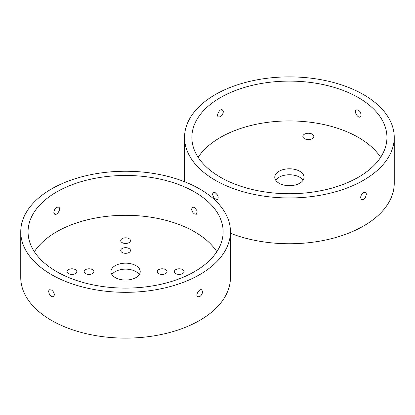 <?xml version="1.0" encoding="UTF-8"?>
<svg xmlns="http://www.w3.org/2000/svg" width="415" height="415" viewBox="0 0 415 415"><rect width="100%" height="100%" fill="white"/><g stroke="black" fill="none" stroke-linecap="round" stroke-linejoin="round"><path stroke-width="0.62" d="M361.18 115.085C360.49 111.36 358.866 109.633 356.309 109.892C353.461 111.246 357.974 118.597 360.37 116.926L361.18 115.085M310.171 139.409A5.488 3.17 0 0 0 306.514 139.409M303.038 135.606A5.488 3.17 180 0 1 309.056 133.282A5.488 3.17 180 0 1 313.828 136.426A5.488 3.17 180 0 1 308.34 139.59A5.488 3.17 180 0 1 302.851 136.426A5.488 3.17 180 0 1 303.038 135.606M303.085 180.224A14.629 8.445 0 0 0 299.744 177.236A14.629 8.445 0 0 0 275.716 180.224M299.744 171.265A14.629 8.445 180 0 1 304.029 177.236A14.629 8.445 180 0 1 289.4 185.687A14.629 8.445 180 0 1 274.772 177.236A14.629 8.445 180 0 1 283.803 169.434A14.629 8.445 180 0 1 299.744 171.265M380.633 157.327A97.535 56.31 0 0 0 289.4 120.926A97.535 56.31 0 0 0 198.163 157.327M220.432 177.236A97.535 56.31 0 0 0 326.724 189.442A97.535 56.31 0 0 0 386.936 137.417A97.535 56.31 0 0 0 289.4 81.107A97.535 56.31 0 0 0 191.865 137.417A97.535 56.31 0 0 0 220.432 177.236M223.363 111.765L222.492 109.892C219.898 108.102 215.79 115.686 218.43 116.926C220.92 117.144 222.565 115.427 223.363 111.765M363.54 94.615A104.85 60.533 180 0 1 394.25 137.417A104.85 60.533 180 0 1 289.4 197.955A104.85 60.533 180 0 1 184.55 137.417A104.85 60.533 180 0 1 249.275 81.49A104.85 60.533 180 0 1 363.54 94.615M230.45 233.272A104.85 60.533 0 0 0 338.453 236.711A104.85 60.533 0 0 0 394.25 183.212L394.25 137.417M215.261 192.695L217.32 194.827L217.958 196.248L218.186 197.639L217.958 198.79L217.32 199.516L214.166 198.437L212.444 194.324L213.258 192.477L215.261 192.695M363.54 192.695L365.542 192.477L366.144 193.183L366.357 194.324L365.542 197.172L363.54 199.33L362.435 199.708L361.481 199.516L360.614 197.639C360.801 195.538 361.776 193.888 363.54 192.695M194.568 207.36L192.508 207.173L191.637 209.051C191.829 211.152 192.804 212.802 194.568 213.995L196.57 214.213L197.172 210.965L194.568 207.36M68.506 273.599A4.876 2.817 180 0 1 67.08 271.607A4.876 2.817 180 0 1 71.956 268.79A4.876 2.817 180 0 1 76.832 271.607A4.876 2.817 180 0 1 73.823 274.211A4.876 2.817 180 0 1 68.506 273.599M122.15 238.646A4.876 2.817 180 0 1 127.467 238.034A4.876 2.817 180 0 1 130.476 240.638A4.876 2.817 180 0 1 125.6 243.455A4.876 2.817 180 0 1 120.724 240.638A4.876 2.817 180 0 1 122.15 238.646M182.693 269.615A4.876 2.817 180 0 1 184.12 271.607A4.876 2.817 180 0 1 179.244 274.424A4.876 2.817 180 0 1 174.367 271.607A4.876 2.817 180 0 1 177.376 269.008A4.876 2.817 180 0 1 182.693 269.615M85.578 273.599A4.876 2.817 180 0 1 84.146 271.607A4.876 2.817 180 0 1 89.023 268.79A4.876 2.817 180 0 1 93.904 271.607A4.876 2.817 180 0 1 90.89 274.211A4.876 2.817 180 0 1 85.578 273.599M122.15 248.502A4.876 2.817 180 0 1 127.467 247.89A4.876 2.817 180 0 1 130.476 250.489A4.876 2.817 180 0 1 125.6 253.306A4.876 2.817 180 0 1 120.724 250.489A4.876 2.817 180 0 1 122.15 248.502M165.626 269.615A4.876 2.817 180 0 1 167.053 271.607A4.876 2.817 180 0 1 162.177 274.424A4.876 2.817 180 0 1 157.301 271.607A4.876 2.817 180 0 1 160.309 269.008A4.876 2.817 180 0 1 165.626 269.615M139.284 274.595A14.629 8.445 -0 0 0 135.944 271.607A14.629 8.445 -0 0 0 111.915 274.595M135.944 265.636A14.629 8.445 180 0 1 140.228 271.607A14.629 8.445 180 0 1 125.6 280.052A14.629 8.445 180 0 1 110.971 271.607A14.629 8.445 180 0 1 120.002 263.805A14.629 8.445 180 0 1 135.944 265.636M34.367 251.698A97.535 56.31 180 0 1 194.568 231.788A97.535 56.31 180 0 1 216.838 251.698M194.568 191.969A97.535 56.31 180 0 1 223.135 231.788A97.535 56.31 180 0 1 125.6 288.103A97.535 56.31 180 0 1 28.064 231.788A97.535 56.31 180 0 1 88.276 179.762A97.535 56.31 180 0 1 194.568 191.969M53.82 212.366L54.63 214.213C57.026 215.883 61.539 208.532 58.691 207.173C56.134 206.914 54.51 208.646 53.82 212.366M51.46 274.595A104.85 60.533 -0 0 0 165.725 287.714A104.85 60.533 -0 0 0 230.45 231.788A104.85 60.533 -0 0 0 125.6 171.255A104.85 60.533 -0 0 0 20.75 231.788A104.85 60.533 -0 0 0 51.46 274.595M51.46 289.981C53.224 291.174 54.199 292.824 54.386 294.925L53.519 296.803L51.46 296.616L49.458 294.453L48.643 291.61L48.856 290.469L49.458 289.763L51.46 289.981M230.45 231.788L230.45 277.583A104.85 60.533 180 0 1 165.725 333.51A104.85 60.533 180 0 1 51.46 320.385A104.85 60.533 180 0 1 20.75 277.583L20.75 231.788M199.74 296.616L197.68 296.803L197.042 296.071L196.814 294.925L197.68 292.108L199.74 289.981L200.834 289.592L201.742 289.763L202.556 291.61C202.406 293.732 201.467 295.402 199.74 296.616M184.55 137.417L184.55 181.729"/></g></svg>
